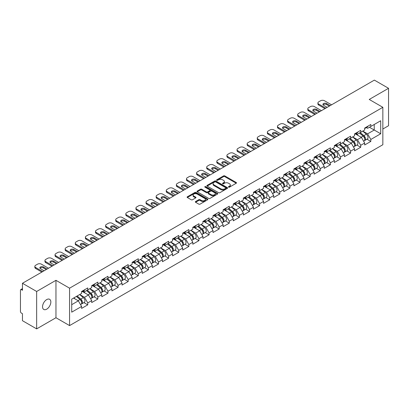 <?xml version="1.0" encoding="UTF-8"?>
<svg xmlns="http://www.w3.org/2000/svg" width="409" height="409" viewBox="0 0 409 409"><rect width="100%" height="100%" fill="white"/><g stroke="black" fill="none" stroke-linecap="round" stroke-linejoin="round"><path stroke-width="0.61" d="M228.595 187.148A0.629 0.363 0 0 0 229.485 187.148L236.244 183.247A0.9 0.521 0 0 0 236.504 182.879A0.9 0.521 0 0 0 236.244 182.511L224.792 175.901A0.9 0.521 0 0 0 223.518 175.901L216.76 179.807A0.629 0.363 0 0 0 216.576 180.062A0.629 0.363 0 0 0 216.76 180.318A0.629 0.363 0 0 0 217.654 180.318L218.529 179.812A2.878 1.662 0 0 1 222.598 179.812L223.554 180.364A2.878 1.662 0 0 1 224.398 181.54A2.878 1.662 0 0 1 223.554 182.716L222.68 183.222A0.629 0.363 0 0 0 222.491 183.477A0.629 0.363 0 0 0 222.68 183.733A0.629 0.363 0 0 0 223.57 183.733L224.444 183.227A2.878 1.662 0 0 1 228.513 183.227L229.469 183.779A2.878 1.662 0 0 1 230.313 184.955A2.878 1.662 0 0 1 229.469 186.131L228.595 186.637A0.629 0.363 0 0 0 228.411 186.893A0.629 0.363 0 0 0 228.595 187.148L228.595 186.637M46.698 299.592A5.864 3.384 -60 0 1 49.627 299.301A5.864 3.384 -60 0 1 50.527 303.999A5.864 3.384 -60 0 1 46.698 309.168A5.864 3.384 -60 0 1 43.763 309.46A5.864 3.384 -60 0 1 42.863 304.761A5.864 3.384 -60 0 1 46.698 299.592M195.594 201.535A0.9 0.521 0 0 0 195.333 201.903A0.9 0.521 0 0 0 195.594 202.271L198.81 204.127A0.9 0.521 0 0 0 200.078 204.127L207.588 199.791A0.9 0.521 0 0 0 207.849 199.423A0.9 0.521 0 0 0 207.588 199.06L196.136 192.45A0.9 0.521 0 0 0 194.863 192.45L187.358 196.78A0.9 0.521 0 0 0 187.092 197.148A0.9 0.521 0 0 0 187.358 197.516L191.238 199.756A0.9 0.521 0 0 0 192.511 199.756L195.722 197.9A0.9 0.521 0 0 0 195.988 197.532A0.9 0.521 0 0 0 195.722 197.169L193.8 196.054A2.408 1.391 0 0 1 193.094 195.073A2.408 1.391 0 0 1 194.577 193.789A2.408 1.391 0 0 1 197.199 194.091L204.74 198.442A2.408 1.391 0 0 1 205.446 199.423A2.408 1.391 0 0 1 203.958 200.707A2.408 1.391 0 0 1 201.335 200.41L200.078 199.684A0.9 0.521 0 0 0 198.81 199.684L195.594 201.535L195.594 202.271L198.81 200.43L198.81 199.684M55.961 280.323L36.652 291.474L22.459 283.279L374.358 80.113L388.55 88.303L369.24 99.453L382.85 107.311L69.571 288.181L55.961 280.323L55.961 317.737L69.571 325.595L69.571 288.181M218.59 192.705A0.9 0.521 0 0 0 219.863 192.705L227.368 188.37A0.9 0.521 0 0 0 227.634 188.002A0.9 0.521 0 0 0 227.368 187.634L215.921 181.023A0.9 0.521 0 0 0 214.648 181.023L207.143 185.359A0.9 0.521 0 0 0 206.877 185.727A0.9 0.521 0 0 0 207.143 186.095L218.59 192.705M205.195 187.286A0.629 0.363 0 0 1 205.834 187.373L205.834 186.627L217.476 193.35A0.9 0.521 0 0 1 217.741 193.713A0.9 0.521 0 0 1 217.476 194.081L209.97 198.416A0.9 0.521 0 0 1 208.697 198.416L197.25 191.806L197.25 191.069A0.9 0.521 0 0 0 196.985 191.438A0.9 0.521 0 0 0 197.25 191.806M197.25 191.069L200.461 189.214A0.9 0.521 0 0 1 201.734 189.214L206.376 191.898A0.9 0.521 0 0 0 207.649 191.898L209.781 190.666A0.9 0.521 0 0 0 210.042 190.297A0.9 0.521 0 0 0 209.781 189.929L204.945 187.143A0.629 0.363 0 0 1 204.761 186.882A0.629 0.363 0 0 1 205.149 186.55A0.629 0.363 0 0 1 205.834 186.627M69.571 325.595L382.85 144.73L382.85 107.311M83.906 302.629L87.751 304.848L87.751 302.905L84.51 297.292L79.714 294.521M87.751 304.848L81.596 308.401L81.596 306.459L71.713 312.164L71.713 299.143L81.596 293.437L81.596 291.489L87.751 287.936L87.751 289.884L91.703 287.599L91.703 285.656L97.863 282.098L97.863 284.045L101.815 281.765L101.815 279.817L107.971 276.264L107.971 278.207L111.923 275.927L111.923 273.979L118.078 270.426L118.078 272.374L122.035 270.088L122.035 268.146L128.191 264.587L128.191 266.535L132.143 264.255L132.143 262.307L138.298 258.754L138.298 260.697L142.255 258.416L142.255 256.469L148.411 252.915L148.411 254.863L152.363 252.578L152.363 250.635L158.518 247.077L158.518 249.025L162.475 246.745L162.475 244.797L168.631 241.244L168.631 243.186L172.583 240.906L172.583 238.958L178.738 235.405L178.738 237.353L182.695 235.068L182.695 233.125L188.851 229.567L188.851 231.514L192.803 229.229L192.803 227.286L198.958 223.733L198.958 225.676L202.91 223.396L202.91 221.448L209.071 217.895L209.071 219.843L213.023 217.557L213.023 215.615L219.178 212.056L219.178 214.004L223.13 211.719L223.13 209.776L229.291 206.223L229.291 208.166L233.242 205.885L233.242 203.938L239.398 200.384L239.398 202.332L243.35 200.047L243.35 198.104L249.51 194.546L249.51 196.494L253.462 194.209L253.462 192.266L259.618 188.713L259.618 190.655L263.57 188.375L263.57 186.427L269.725 182.874L269.725 184.817L273.682 182.537L273.682 180.589L279.838 177.036L279.838 178.984L283.79 176.698L283.79 174.755L289.945 171.202L289.945 173.145L293.902 170.865L293.902 168.917L300.058 165.364L300.058 167.307L304.01 165.026L304.01 163.079L310.165 159.525L310.165 161.473L314.122 159.188L314.122 157.245L320.278 153.692L320.278 155.635L324.23 153.355L324.23 151.407L330.385 147.853L330.385 149.796L334.337 147.516L334.337 145.568L340.498 142.015L340.498 143.963L344.45 141.678L344.45 139.735L350.605 136.177L350.605 138.124L354.557 135.844L354.557 133.896L360.718 130.343L360.718 132.286L364.67 130.006L364.67 128.058L370.825 124.505L370.825 126.453L380.707 120.747L380.707 133.763L370.825 139.474L367.584 133.861L362.788 131.09M366.98 139.198L370.825 141.417L370.825 139.474M370.825 141.417L364.67 144.97L364.67 143.027L360.718 145.307L357.476 139.694L352.681 136.928M356.873 145.037L360.718 147.255L360.718 145.307M360.718 147.255L354.557 150.809L354.557 148.861L350.605 151.146L347.364 145.532L342.568 142.767M346.76 150.87L350.605 153.089L350.605 151.146M350.605 153.089L344.45 156.647L344.45 154.699L340.498 156.984L337.256 151.371L332.461 148.6M336.653 156.708L340.498 158.927L340.498 156.984M340.498 158.927L334.337 162.48L334.337 160.538L330.385 162.818L327.144 157.204L322.348 154.438M326.54 162.547L330.385 164.766L330.385 162.818M330.385 164.766L324.23 168.319L324.23 166.376L320.278 168.656L317.036 163.043L312.241 160.277M316.433 168.38L320.278 170.604L320.278 168.656M320.278 170.604L314.122 174.157L314.122 172.209L310.165 174.495L306.929 168.881L302.128 166.11M306.321 174.219L310.165 176.437L310.165 174.495M310.165 176.437L304.01 179.991L304.01 178.048L300.058 180.328L296.816 174.72L292.021 171.949M296.213 180.057L300.058 182.276L300.058 180.328M300.058 182.276L293.902 185.829L293.902 183.886L289.945 186.167L286.709 180.553L281.913 177.787M286.101 185.891L289.945 188.114L289.945 186.167M289.945 188.114L283.79 191.668L283.79 189.72L279.838 192.005L276.596 186.392L271.801 183.621M275.993 191.729L279.838 193.948L279.838 192.005M279.838 193.948L273.682 197.501L273.682 195.558L269.725 197.838L266.489 192.23L261.694 189.459M265.881 197.567L269.725 199.786L269.725 197.838M269.725 199.786L263.57 203.339L263.57 201.397L259.618 203.677L256.377 198.063L251.581 195.297M255.773 203.401L259.618 205.625L259.618 203.677M259.618 205.625L253.462 209.178L253.462 207.23L249.51 209.515L246.269 203.902L241.474 201.131M245.661 209.239L249.51 211.458L249.51 209.515M249.51 211.458L243.35 215.016L243.35 213.069L239.398 215.349L236.157 209.74L231.361 206.969M235.553 215.078L239.398 217.297L239.398 215.349M239.398 217.297L233.242 220.85L233.242 218.907L229.291 221.187L226.049 215.574L221.254 212.808M225.446 220.911L229.291 223.135L229.291 221.187M229.291 223.135L223.13 226.688L223.13 224.74L219.178 227.026L215.937 221.412L211.141 218.641M215.333 226.75L219.178 228.968L219.178 227.026M219.178 228.968L213.023 232.527L213.023 230.579L209.071 232.859L205.829 227.251L201.034 224.48M205.226 232.588L209.071 234.807L209.071 232.859M209.071 234.807L202.91 238.36L202.91 236.417L198.958 238.698L195.717 233.084L190.921 230.318M195.113 238.421L198.958 240.645L198.958 238.698M198.958 240.645L192.803 244.199L192.803 242.251L188.851 244.536L185.609 238.922L180.814 236.151M185.006 244.26L188.851 246.479L188.851 244.536M188.851 246.479L182.695 250.037L182.695 248.089L178.738 250.369L175.497 244.761L170.701 241.99M174.894 250.098L178.738 252.317L178.738 250.369M178.738 252.317L172.583 255.87L172.583 253.928L168.631 256.208L165.389 250.594L160.594 247.828M164.786 255.932L168.631 258.156L168.631 256.208M168.631 258.156L162.475 261.709L162.475 259.761L158.518 262.046L155.282 256.433L150.481 253.662M154.674 261.77L158.518 263.989L158.518 262.046M158.518 263.989L152.363 267.547L152.363 265.599L148.411 267.88L145.169 262.271L140.374 259.5M144.566 267.609L148.411 269.828L148.411 267.88M148.411 269.828L142.255 273.381L142.255 271.438L138.298 273.718L135.062 268.105L130.267 265.339M134.454 273.447L138.298 275.666L138.298 273.718M138.298 275.666L132.143 279.219L132.143 277.271L128.191 279.557L124.95 273.943L120.154 271.172M124.346 279.281L128.191 281.499L128.191 279.557M128.191 281.499L122.035 285.058L122.035 283.11L118.078 285.395L114.842 279.782L110.047 277.011M114.234 285.119L118.078 287.338L118.078 285.395M118.078 287.338L111.923 290.891L111.923 288.948L107.971 291.228L104.73 285.615L99.934 282.849M104.126 290.957L107.971 293.176L107.971 291.228M107.971 293.176L101.815 296.729L101.815 294.782L97.863 297.067L94.622 291.453L89.827 288.688M94.014 296.791L97.863 299.01L97.863 297.067M97.863 299.01L91.703 302.568L91.703 300.62L87.751 302.905M83.257 291.029L84.51 291.755L87.751 289.884M84.51 297.292L88.467 295.007L82.413 291.515M91.703 300.62L88.467 295.007M93.37 285.191L94.622 285.917L97.863 284.045M94.622 291.453L98.574 289.173L92.526 285.681M101.815 294.782L98.574 289.173M103.477 279.357L104.73 280.078L107.971 278.207M104.73 285.615L108.682 283.335L102.633 279.843M111.923 288.948L108.682 283.335M113.59 273.519L114.842 274.245L118.078 272.374M114.842 279.782L118.794 277.496L112.746 274.004M122.035 283.11L118.794 277.496M123.697 267.68L124.95 268.406L128.191 266.535M124.95 273.943L128.901 271.663L122.853 268.171M132.143 277.271L128.901 271.663M133.809 261.847L135.062 262.568L138.298 260.697M135.062 268.105L139.014 265.824L132.966 262.333M142.255 271.438L139.014 265.824M143.917 256.008L145.169 256.734L148.411 254.863M145.169 262.271L149.121 259.986L143.073 256.494M152.363 265.599L149.121 259.986M154.024 250.17L155.282 250.896L158.518 249.025M155.282 256.433L159.234 254.153L153.186 250.661M162.475 259.761L159.234 254.153M164.137 244.337L165.389 245.057L168.631 243.186M165.389 250.594L169.341 248.314L163.293 244.822M172.583 253.928L169.341 248.314M174.244 238.498L175.497 239.224L178.738 237.353M175.497 244.761L179.454 242.476L173.406 238.984M182.695 248.089L179.454 242.476M184.357 232.66L185.609 233.386L188.851 231.514M185.609 238.922L189.561 236.642L183.513 233.15M192.803 242.251L189.561 236.642M194.464 226.826L195.717 227.547L198.958 225.676M195.717 233.084L199.674 230.804L193.626 227.312M202.91 236.417L199.674 230.804M204.577 220.988L205.829 221.709L209.071 219.843M205.829 227.251L209.781 224.965L203.733 221.473M213.023 230.579L209.781 224.965M214.684 215.149L215.937 215.875L219.178 214.004M215.937 221.412L219.894 219.132L213.841 215.635M223.13 224.74L219.894 219.132M224.797 209.316L226.049 210.037L229.291 208.166M226.049 215.574L230.001 213.293L223.953 209.802M233.242 218.907L230.001 213.293M234.904 203.477L236.157 204.198L239.398 202.332M236.157 209.74L240.109 207.455L234.06 203.963M243.35 213.069L240.109 207.455M245.017 197.639L246.269 198.365L249.51 196.494M246.269 203.902L250.221 201.617L244.173 198.125M253.462 207.23L250.221 201.617M255.124 191.806L256.377 192.527L259.618 190.655M256.377 198.063L260.328 195.783L254.28 192.291M263.57 201.397L260.328 195.783M265.236 185.967L266.489 186.688L269.725 184.817M266.489 192.23L270.441 189.945L264.393 186.453M273.682 195.558L270.441 189.945M275.344 180.129L276.596 180.855L279.838 178.984M276.596 186.392L280.548 184.106L274.5 180.614M283.79 189.72L280.548 184.106M285.456 174.295L286.709 175.016L289.945 173.145M286.709 180.553L290.661 178.273L284.613 174.781M293.902 183.886L290.661 178.273M295.564 168.457L296.816 169.178L300.058 167.307M296.816 174.72L300.768 172.434L294.72 168.943M304.01 178.048L300.768 172.434M305.671 162.618L306.929 163.344L310.165 161.473M306.929 168.881L310.881 166.596L304.833 163.104M314.122 172.209L310.881 166.596M315.784 156.785L317.036 157.506L320.278 155.635M317.036 163.043L320.988 160.763L314.94 157.271M324.23 166.376L320.988 160.763M325.891 150.947L327.144 151.667L330.385 149.796M327.144 157.204L331.101 154.924L325.053 151.432M334.337 160.538L331.101 154.924M336.004 145.108L337.256 145.834L340.498 143.963M337.256 151.371L341.208 149.086L335.16 145.594M344.45 154.699L341.208 149.086M346.111 139.275L347.364 139.996L350.605 138.124M347.364 145.532L351.321 143.252L345.273 139.76M354.557 148.861L351.321 143.252M356.224 133.436L357.476 134.157L360.718 132.286M357.476 139.694L361.428 137.414L355.38 133.922M364.67 143.027L361.428 137.414M366.331 127.598L367.584 128.324L370.825 126.453M367.584 133.861L374.23 130.026L374.23 124.484L380.707 120.747M369.434 127.255L380.707 133.763M382.85 129.014L388.55 125.721L388.55 88.303M36.652 291.474L36.652 328.887L22.459 320.697L22.459 313.698L21.421 313.1A1.375 0.792 -120 0 1 20.45 311.418L20.45 290.237A1.375 0.792 -120 0 1 20.736 289.608A1.375 0.792 -120 0 1 21.421 289.674L22.459 290.278L22.459 283.279M36.652 328.887L55.961 317.737M71.713 304.679L78.354 300.845L73.559 298.074M81.596 306.459L78.354 300.845M228.846 187.24L229.469 186.877A2.878 1.662 0 0 0 230.313 185.701L230.313 184.955M224.398 181.54L224.398 182.286A2.878 1.662 0 0 1 223.554 183.462L222.931 183.825M236.233 183.252L224.792 176.652A0.9 0.521 0 0 0 223.518 176.652L217.015 180.41M227.358 188.38L215.921 181.775A0.9 0.521 0 0 0 214.648 181.775L207.153 186.1M225.778 188.263A0.629 0.363 0 0 0 225.962 188.002A0.629 0.363 0 0 0 225.778 187.746L215.727 181.944A0.629 0.363 0 0 0 214.837 181.944L213.917 182.475A2.878 1.662 0 0 0 213.074 183.651A2.878 1.662 0 0 0 213.917 184.827L220.783 188.794A2.878 1.662 0 0 0 224.858 188.794L225.778 188.263L225.778 189.009A0.629 0.363 0 0 0 225.962 188.753L225.962 188.002M213.074 183.651L213.074 184.398A2.878 1.662 0 0 0 213.917 185.574L213.917 184.827M225.778 189.009L224.858 189.541A2.878 1.662 0 0 1 220.783 189.541L213.917 185.574M197.261 191.811L200.461 189.965L200.461 189.214M210.042 190.297L210.042 191.049A0.9 0.521 0 0 1 209.781 191.417L207.649 192.644A0.9 0.521 0 0 1 206.376 192.644L201.734 189.965A0.9 0.521 0 0 0 200.461 189.965M205.834 187.373L217.465 194.091M211.197 194.679A2.408 1.391 0 0 0 213.82 194.981A2.408 1.391 0 0 0 215.303 193.697A2.408 1.391 0 0 0 214.597 192.716L211.944 191.182A0.9 0.521 0 0 0 210.671 191.182L208.539 192.409A0.9 0.521 0 0 0 208.278 192.777A0.9 0.521 0 0 0 208.539 193.145L211.197 194.679L211.197 195.425A2.408 1.391 0 0 0 213.82 195.727A2.408 1.391 0 0 0 215.303 194.444L215.303 193.697M208.278 192.777L208.278 193.529A0.9 0.521 0 0 0 208.539 193.892L208.539 193.145M211.197 195.425L208.539 193.892M205.446 199.423L205.446 200.175A2.408 1.391 0 0 1 203.958 201.458A2.408 1.391 0 0 1 201.335 201.156L200.078 200.43A0.9 0.521 0 0 0 198.81 200.43M193.094 195.073L193.094 195.824A2.408 1.391 0 0 0 193.8 196.806L193.8 196.054M195.712 197.91L193.8 196.806M207.573 199.802L196.136 193.196A0.9 0.521 0 0 0 194.863 193.196L187.368 197.521M363.898 136.667L363.443 136.407M364.475 140.527A3.027 1.748 -120 0 0 364.915 140.389A3.027 1.748 -120 0 0 365.462 138.278A3.027 1.748 -120 0 0 363.887 135.64L360.237 132.562M364.915 140.389L367.415 138.948A3.027 1.748 -120 0 0 367.957 136.836A3.027 1.748 -120 0 0 366.382 134.198L362.732 131.125M359.537 132.971L363.698 136.478A1.835 1.058 60 0 1 364.685 138.738M363.591 141.156L364.138 140.839A3.027 1.748 -120 0 0 364.685 138.723A3.027 1.748 -120 0 0 363.11 136.09L359.46 133.012M358.407 135.67L355.948 133.595M323.11 104.883A2.106 1.217 180 0 1 326.53 104.505L329.317 106.115M324.94 108.641L318.723 105.052A2.751 1.585 180 0 1 317.916 103.927L317.916 102.956A2.751 1.585 0 0 0 318.723 104.075L318.723 105.052M365.482 127.593A3.027 1.748 60 0 1 364.915 128.416A3.027 1.748 60 0 1 364.67 128.518M367.977 126.151A3.027 1.748 60 0 1 367.415 126.974L364.915 128.416M317.916 102.956A2.751 1.585 0 0 1 318.723 101.831L320.6 100.747A2.751 1.585 0 0 1 324.49 100.747L331.551 104.827M325.784 108.155L318.723 104.075M327.18 107.352L323.55 105.256A2.106 1.217 180 0 1 322.931 104.392A2.106 1.217 180 0 1 324.235 103.272A2.106 1.217 180 0 1 326.53 103.533L330.16 105.629M353.79 142.506L353.335 142.245M354.368 146.361A3.027 1.748 -120 0 0 354.808 146.228A3.027 1.748 -120 0 0 355.349 144.111A3.027 1.748 -120 0 0 353.775 141.478L350.13 138.4M354.808 146.228L357.302 144.786A3.027 1.748 -120 0 0 357.844 142.669A3.027 1.748 -120 0 0 356.27 140.036L352.624 136.959M349.424 138.804L353.586 142.317A1.835 1.058 60 0 1 354.577 144.576M353.478 146.995L354.03 146.673A3.027 1.748 -120 0 0 354.572 144.561A3.027 1.748 -120 0 0 352.998 141.928L349.352 138.85M348.299 141.509L345.84 139.433M343.678 148.344L343.223 148.084M344.26 152.199A3.027 1.748 -120 0 0 344.7 152.061A3.027 1.748 -120 0 0 345.242 149.95A3.027 1.748 -120 0 0 343.667 147.317L340.017 144.239M344.7 152.061L347.195 150.619A3.027 1.748 -120 0 0 347.737 148.508A3.027 1.748 -120 0 0 346.162 145.875L342.512 142.797M339.317 144.643L343.478 148.155A1.835 1.058 60 0 1 344.465 150.41M343.371 152.828L343.918 152.511A3.027 1.748 -120 0 0 344.465 150.4A3.027 1.748 -120 0 0 342.89 147.761L339.24 144.684M338.192 147.342L335.728 145.267M333.57 154.178L333.115 153.917M334.148 158.038A3.027 1.748 -120 0 0 334.588 157.9A3.027 1.748 -120 0 0 335.129 155.788A3.027 1.748 -120 0 0 333.555 153.15L329.91 150.072M334.588 157.9L337.082 156.458A3.027 1.748 -120 0 0 337.624 154.346A3.027 1.748 -120 0 0 336.05 151.708L332.405 148.636M329.204 150.481L333.366 153.988A1.835 1.058 60 0 1 334.358 156.248M333.258 158.666L333.81 158.349A3.027 1.748 -120 0 0 334.352 156.233A3.027 1.748 -120 0 0 332.778 153.6L329.133 150.522M328.079 153.181L325.62 151.105M323.458 160.016L323.003 159.755M324.04 163.871A3.027 1.748 -120 0 0 324.48 163.738A3.027 1.748 -120 0 0 325.022 161.621A3.027 1.748 -120 0 0 323.447 158.989L319.797 155.911M324.48 163.738L326.975 162.296A3.027 1.748 -120 0 0 327.517 160.18A3.027 1.748 -120 0 0 325.942 157.547L322.292 154.469M319.097 156.315L323.258 159.827A1.835 1.058 60 0 1 324.245 162.087M323.151 164.505L323.703 164.183A3.027 1.748 -120 0 0 324.245 162.071A3.027 1.748 -120 0 0 322.67 159.438L319.02 156.361M317.972 159.019L315.508 156.944M313.35 165.855L312.895 165.594M313.928 169.709A3.027 1.748 -120 0 0 314.368 169.571A3.027 1.748 -120 0 0 314.91 167.46A3.027 1.748 -120 0 0 313.335 164.827L309.69 161.749M314.368 169.571L316.863 168.135A3.027 1.748 -120 0 0 317.404 166.018A3.027 1.748 -120 0 0 315.83 163.385L312.185 160.308M308.989 162.153L313.146 165.665A1.835 1.058 60 0 1 314.138 167.92M313.038 170.338L313.591 170.021A3.027 1.748 -120 0 0 314.132 167.91A3.027 1.748 -120 0 0 312.558 165.272L308.913 162.194M307.859 164.853L305.4 162.777M312.997 110.716A2.106 1.217 180 0 1 316.423 110.343L319.209 111.954M314.833 114.479L308.611 110.885A2.751 1.585 180 0 1 307.808 109.765L307.808 108.789A2.751 1.585 0 0 0 308.611 109.914L308.611 110.885M355.37 133.426A3.027 1.748 60 0 1 354.808 134.254A3.027 1.748 60 0 1 354.557 134.357M357.865 131.989A3.027 1.748 60 0 1 357.302 132.813L354.808 134.254M307.808 108.789A2.751 1.585 0 0 1 308.611 107.669L310.492 106.585A2.751 1.585 0 0 1 314.378 106.585L321.443 110.66M315.676 113.993L308.611 109.914M317.067 113.186L313.437 111.09A2.106 1.217 180 0 1 312.824 110.231A2.106 1.217 180 0 1 314.122 109.106A2.106 1.217 180 0 1 316.423 109.372L320.048 111.468M302.89 116.555A2.106 1.217 180 0 1 306.31 116.182L309.097 117.787M304.72 120.312L298.504 116.723A2.751 1.585 180 0 1 297.696 115.599L297.696 114.627A2.751 1.585 0 0 0 298.504 115.752L298.504 116.723M345.262 139.264A3.027 1.748 60 0 1 344.7 140.088A3.027 1.748 60 0 1 344.45 140.19M347.757 137.823A3.027 1.748 60 0 1 347.195 138.651L344.7 140.088M297.696 114.627A2.751 1.585 0 0 1 298.504 113.508L300.38 112.419A2.751 1.585 0 0 1 304.27 112.419L311.331 116.499M305.564 119.827L298.504 115.752M306.96 119.024L303.33 116.928A2.106 1.217 180 0 1 302.711 116.069A2.106 1.217 180 0 1 304.015 114.944A2.106 1.217 180 0 1 306.31 115.205L309.94 117.301M292.778 122.393A2.106 1.217 180 0 1 296.203 122.015L298.989 123.625M294.613 126.151L288.391 122.562A2.751 1.585 180 0 1 287.588 121.437L287.588 120.466A2.751 1.585 0 0 0 288.391 121.585L288.391 122.562M335.15 145.103A3.027 1.748 60 0 1 334.588 145.926A3.027 1.748 60 0 1 334.337 146.028M337.645 143.661A3.027 1.748 60 0 1 337.082 144.484L334.588 145.926M287.588 120.466A2.751 1.585 0 0 1 288.391 119.341L290.272 118.257A2.751 1.585 0 0 1 294.158 118.257L301.223 122.337M295.456 125.665L288.391 121.585M296.847 124.863L293.222 122.766A2.106 1.217 180 0 1 292.604 121.902A2.106 1.217 180 0 1 293.902 120.783A2.106 1.217 180 0 1 296.203 121.044L299.828 123.14M282.67 128.227A2.106 1.217 180 0 1 286.09 127.853L288.877 129.464M284.506 131.989L278.284 128.395A2.751 1.585 180 0 1 277.476 127.276L277.476 126.299A2.751 1.585 0 0 0 278.284 127.424L278.284 128.395M325.043 150.936A3.027 1.748 60 0 1 324.48 151.765A3.027 1.748 60 0 1 324.23 151.867M327.537 149.5A3.027 1.748 60 0 1 326.975 150.323L324.48 151.765M277.476 126.299A2.751 1.585 0 0 1 278.284 125.18L280.16 124.096A2.751 1.585 0 0 1 284.05 124.096L291.116 128.17M285.344 131.504L278.284 127.424M286.74 130.696L283.11 128.6A2.106 1.217 180 0 1 282.491 127.741A2.106 1.217 180 0 1 283.795 126.616A2.106 1.217 180 0 1 286.09 126.882L289.72 128.978M272.558 134.065A2.106 1.217 180 0 1 275.983 133.692L278.769 135.297M274.393 137.823L268.171 134.234A2.751 1.585 180 0 1 267.368 133.109L267.368 132.138A2.751 1.585 0 0 0 268.171 133.262L268.171 134.234M314.93 156.775A3.027 1.748 60 0 1 314.368 157.598A3.027 1.748 60 0 1 314.122 157.7M317.425 155.333A3.027 1.748 60 0 1 316.863 156.161L314.368 157.598M267.368 132.138A2.751 1.585 0 0 1 268.171 131.018L270.052 129.929A2.751 1.585 0 0 1 273.938 129.929L281.003 134.009M275.237 137.337L268.171 133.262M276.627 136.534L273.002 134.438A2.106 1.217 180 0 1 272.384 133.579A2.106 1.217 180 0 1 273.682 132.455A2.106 1.217 180 0 1 275.983 132.721L279.613 134.812M303.238 171.688L302.788 171.427M303.821 175.548A3.027 1.748 -120 0 0 304.26 175.41A3.027 1.748 -120 0 0 304.802 173.298A3.027 1.748 -120 0 0 303.227 170.66L299.577 167.583M304.26 175.41L306.755 173.968A3.027 1.748 -120 0 0 307.297 171.857A3.027 1.748 -120 0 0 305.722 169.219L302.077 166.146M298.877 167.992L303.038 171.499A1.835 1.058 60 0 1 304.025 173.759M302.931 176.177L303.483 175.86A3.027 1.748 -120 0 0 304.025 173.743A3.027 1.748 -120 0 0 302.45 171.11L298.8 168.033M297.752 170.691L295.288 168.615M262.45 139.904A2.106 1.217 180 0 1 265.87 139.525L268.657 141.136M264.286 143.661L258.064 140.072A2.751 1.585 180 0 1 257.256 138.948L257.256 137.976A2.751 1.585 0 0 0 258.064 139.096L258.064 140.072M304.823 162.613A3.027 1.748 60 0 1 304.26 163.436A3.027 1.748 60 0 1 304.01 163.539M307.317 161.172A3.027 1.748 60 0 1 306.755 161.995L304.26 163.436M257.256 137.976A2.751 1.585 0 0 1 258.064 136.851L259.94 135.768A2.751 1.585 0 0 1 263.831 135.768L270.896 139.847M265.124 143.176L258.064 139.096M266.52 142.373L262.89 140.277A2.106 1.217 180 0 1 262.271 139.418A2.106 1.217 180 0 1 263.575 138.293A2.106 1.217 180 0 1 265.87 138.554L269.5 140.65M293.13 177.526L292.675 177.266M293.708 181.381A3.027 1.748 -120 0 0 294.148 181.248A3.027 1.748 -120 0 0 294.695 179.132A3.027 1.748 -120 0 0 293.115 176.499L289.47 173.421M294.148 181.248L296.643 179.807A3.027 1.748 -120 0 0 297.19 177.695A3.027 1.748 -120 0 0 295.61 175.057L291.965 171.979M288.769 173.825L292.926 177.337A1.835 1.058 60 0 1 293.918 179.597M292.818 182.015L293.371 181.693A3.027 1.748 -120 0 0 293.913 179.582A3.027 1.748 -120 0 0 292.338 176.949L288.693 173.871M287.639 176.53L285.18 174.454M252.338 145.737A2.106 1.217 180 0 1 255.763 145.364L258.549 146.974M254.173 149.5L247.951 145.906A2.751 1.585 180 0 1 247.148 144.786L247.148 143.81A2.751 1.585 0 0 0 247.951 144.934L247.951 145.906M294.71 168.447A3.027 1.748 60 0 1 294.148 169.275A3.027 1.748 60 0 1 293.902 169.377M297.205 167.01A3.027 1.748 60 0 1 296.643 167.833L294.148 169.275M247.148 143.81A2.751 1.585 0 0 1 247.951 142.69L249.833 141.606A2.751 1.585 0 0 1 253.718 141.606L260.784 145.681M255.017 149.014L247.951 144.934M256.407 148.206L252.782 146.115A2.106 1.217 180 0 1 252.164 145.251A2.106 1.217 180 0 1 253.462 144.126A2.106 1.217 180 0 1 255.763 144.392L259.393 146.488M283.018 183.365L282.568 183.104M283.601 187.22A3.027 1.748 -120 0 0 284.04 187.082A3.027 1.748 -120 0 0 284.582 184.97A3.027 1.748 -120 0 0 283.008 182.337L279.362 179.26M284.04 187.082L286.535 185.645A3.027 1.748 -120 0 0 287.077 183.529A3.027 1.748 -120 0 0 285.502 180.896L281.857 177.818M278.657 179.663L282.818 183.176A1.835 1.058 60 0 1 283.81 185.43M282.711 187.849L283.263 187.532A3.027 1.748 -120 0 0 283.805 185.42A3.027 1.748 -120 0 0 282.23 182.782L278.58 179.709M277.532 182.363L275.068 180.287M242.23 151.575A2.106 1.217 180 0 1 245.651 151.202L248.437 152.813M244.066 155.338L237.844 151.744A2.751 1.585 180 0 1 237.036 150.619L237.036 149.648A2.751 1.585 0 0 0 237.844 150.773L237.844 151.744M284.603 174.285A3.027 1.748 60 0 1 284.04 175.108A3.027 1.748 60 0 1 283.79 175.21M287.098 172.843A3.027 1.748 60 0 1 286.535 173.672L284.04 175.108M237.036 149.648A2.751 1.585 0 0 1 237.844 148.528L239.72 147.439A2.751 1.585 0 0 1 243.611 147.439L250.676 151.519M244.904 154.847L237.844 150.773M246.3 154.045L242.67 151.949A2.106 1.217 180 0 1 242.051 151.09A2.106 1.217 180 0 1 243.355 149.965A2.106 1.217 180 0 1 245.651 150.231L249.28 152.322M272.91 189.203L272.455 188.938M273.488 193.058A3.027 1.748 -120 0 0 273.928 192.92A3.027 1.748 -120 0 0 274.475 190.809A3.027 1.748 -120 0 0 272.9 188.171L269.25 185.093M273.928 192.92L276.423 191.478A3.027 1.748 -120 0 0 276.97 189.367A3.027 1.748 -120 0 0 275.395 186.734L271.745 183.656M268.549 185.502L272.706 189.009A1.835 1.058 60 0 1 273.698 191.269M272.599 193.687L273.151 193.37A3.027 1.748 -120 0 0 273.693 191.254A3.027 1.748 -120 0 0 272.118 188.621L268.473 185.543M267.42 188.201L264.96 186.126M232.118 157.414A2.106 1.217 180 0 1 235.543 157.041L238.329 158.646M233.953 161.172L227.731 157.583A2.751 1.585 180 0 1 226.929 156.458L226.929 155.486A2.751 1.585 0 0 0 227.731 156.606L227.731 157.583M274.49 180.124A3.027 1.748 60 0 1 273.928 180.947A3.027 1.748 60 0 1 273.682 181.049M276.985 178.682A3.027 1.748 60 0 1 276.423 179.505L273.928 180.947M226.929 155.486A2.751 1.585 0 0 1 227.731 154.362L229.613 153.278A2.751 1.585 0 0 1 233.503 153.278L240.564 157.358M234.797 160.686L227.731 156.606M236.192 159.883L232.563 157.787A2.106 1.217 180 0 1 231.944 156.928A2.106 1.217 180 0 1 233.242 155.803A2.106 1.217 180 0 1 235.543 156.064L239.173 158.16M262.798 195.037L262.348 194.776M263.381 198.892A3.027 1.748 -120 0 0 263.82 198.759A3.027 1.748 -120 0 0 264.362 196.642A3.027 1.748 -120 0 0 262.788 194.009L259.142 190.931M263.82 198.759L266.315 197.317A3.027 1.748 -120 0 0 266.857 195.205A3.027 1.748 -120 0 0 265.283 192.567L261.637 189.49M258.437 191.335L262.598 194.848A1.835 1.058 60 0 1 263.59 197.107M262.491 199.526L263.043 199.203A3.027 1.748 -120 0 0 263.585 197.092A3.027 1.748 -120 0 0 262.011 194.459L258.365 191.381M257.312 194.04L254.848 191.964M222.01 163.247A2.106 1.217 180 0 1 225.431 162.874L228.217 164.484M223.846 167.01L217.624 163.416A2.751 1.585 180 0 1 216.816 162.296L216.816 161.32A2.751 1.585 0 0 0 217.624 162.445L217.624 163.416M264.383 185.962A3.027 1.748 60 0 1 263.82 186.785A3.027 1.748 60 0 1 263.57 186.887M266.878 184.52A3.027 1.748 60 0 1 266.315 185.343L263.82 186.785M216.816 161.32A2.751 1.585 0 0 1 217.624 160.2L219.505 159.116A2.751 1.585 0 0 1 223.391 159.116L230.456 163.191M224.689 166.524L217.624 162.445M226.08 165.717L222.45 163.626A2.106 1.217 180 0 1 221.836 162.762A2.106 1.217 180 0 1 223.135 161.637A2.106 1.217 180 0 1 225.431 161.903L229.06 163.999M252.69 200.875L252.235 200.614M253.268 204.73A3.027 1.748 -120 0 0 253.708 204.592A3.027 1.748 -120 0 0 254.255 202.481A3.027 1.748 -120 0 0 252.68 199.848L249.03 196.77M253.708 204.592L256.203 203.155A3.027 1.748 -120 0 0 256.75 201.039A3.027 1.748 -120 0 0 255.175 198.406L251.525 195.328M248.329 197.174L252.491 200.686A1.835 1.058 60 0 1 253.478 202.941M252.384 205.359L252.931 205.042A3.027 1.748 -120 0 0 253.478 202.93A3.027 1.748 -120 0 0 251.898 200.292L248.253 197.22M247.2 199.878L244.74 197.798M211.898 169.086A2.106 1.217 180 0 1 215.323 168.713L218.109 170.323M213.733 172.849L207.511 169.254A2.751 1.585 180 0 1 206.709 168.13L206.709 167.158A2.751 1.585 0 0 0 207.511 168.283L207.511 169.254M254.27 191.795A3.027 1.748 60 0 1 253.708 192.619A3.027 1.748 60 0 1 253.462 192.721M256.77 190.354A3.027 1.748 60 0 1 256.203 191.182L253.708 192.619M206.709 167.158A2.751 1.585 0 0 1 207.511 166.039L209.393 164.95A2.751 1.585 0 0 1 213.283 164.95L220.344 169.029M214.577 172.358L207.511 168.283M215.972 171.555L212.343 169.459A2.106 1.217 180 0 1 211.724 168.6A2.106 1.217 180 0 1 213.028 167.475A2.106 1.217 180 0 1 215.323 167.741L218.953 169.832M242.578 206.714L242.128 206.448M243.161 210.569A3.027 1.748 -120 0 0 243.6 210.43A3.027 1.748 -120 0 0 244.142 208.319A3.027 1.748 -120 0 0 242.568 205.681L238.922 202.603M243.6 210.43L246.095 208.989A3.027 1.748 -120 0 0 246.637 206.877A3.027 1.748 -120 0 0 245.063 204.244L241.417 201.167M238.217 203.012L242.379 206.519A1.835 1.058 60 0 1 243.37 208.779M242.271 211.197L242.823 210.88A3.027 1.748 -120 0 0 243.365 208.764A3.027 1.748 -120 0 0 241.791 206.131L238.145 203.053M237.092 205.712L234.628 203.636M201.79 174.924A2.106 1.217 180 0 1 205.211 174.551L207.997 176.156M203.626 178.682L197.404 175.093A2.751 1.585 180 0 1 196.596 173.968L196.596 172.997A2.751 1.585 0 0 0 197.404 174.116L197.404 175.093M244.163 197.634A3.027 1.748 60 0 1 243.6 198.457A3.027 1.748 60 0 1 243.35 198.559M246.658 196.192A3.027 1.748 60 0 1 246.095 197.015L243.6 198.457M196.596 172.997A2.751 1.585 0 0 1 197.404 171.872L199.285 170.788A2.751 1.585 0 0 1 203.171 170.788L210.236 174.868M204.469 178.196L197.404 174.116M205.86 177.394L202.23 175.297A2.106 1.217 180 0 1 201.617 174.438A2.106 1.217 180 0 1 202.915 173.314A2.106 1.217 180 0 1 205.211 173.574L208.841 175.671M232.47 212.547L232.015 212.286M233.048 216.402A3.027 1.748 -120 0 0 233.488 216.269A3.027 1.748 -120 0 0 234.035 214.152A3.027 1.748 -120 0 0 232.46 211.519L228.81 208.442M233.488 216.269L235.983 214.827A3.027 1.748 -120 0 0 236.53 212.716A3.027 1.748 -120 0 0 234.955 210.078L231.305 207M228.11 208.846L232.271 212.358A1.835 1.058 60 0 1 233.258 214.618M232.164 217.036L232.711 216.719A3.027 1.748 -120 0 0 233.258 214.602A3.027 1.748 -120 0 0 231.683 211.969L228.033 208.892M226.98 211.55L224.521 209.474M191.678 180.758A2.106 1.217 180 0 1 195.103 180.384L197.89 181.995M193.513 184.52L187.296 180.926A2.751 1.585 180 0 1 186.489 179.807L186.489 178.835A2.751 1.585 0 0 0 187.296 179.955L187.296 180.926M234.055 203.472A3.027 1.748 60 0 1 233.488 204.296A3.027 1.748 60 0 1 233.242 204.398M236.55 202.031A3.027 1.748 60 0 1 235.983 202.854L233.488 204.296M186.489 178.835A2.751 1.585 0 0 1 187.296 177.71L189.173 176.627A2.751 1.585 0 0 1 193.063 176.627L200.124 180.701M194.357 184.035L187.296 179.955M195.753 183.227L192.123 181.136A2.106 1.217 180 0 1 191.504 180.272A2.106 1.217 180 0 1 192.808 179.147A2.106 1.217 180 0 1 195.103 179.413L198.733 181.509M222.363 218.386L221.908 218.125M222.941 222.24A3.027 1.748 -120 0 0 223.38 222.102A3.027 1.748 -120 0 0 223.922 219.991A3.027 1.748 -120 0 0 222.348 217.358L218.703 214.28M223.38 222.102L225.875 220.666A3.027 1.748 -120 0 0 226.417 218.549A3.027 1.748 -120 0 0 224.843 215.916L221.197 212.838M217.997 214.684L222.159 218.196A1.835 1.058 60 0 1 223.15 220.451M222.051 222.869L222.603 222.552A3.027 1.748 -120 0 0 223.145 220.441A3.027 1.748 -120 0 0 221.571 217.803L217.925 214.73M216.872 217.389L214.413 215.308M181.57 186.596A2.106 1.217 180 0 1 184.996 186.223L187.782 187.833M183.406 190.359L177.184 186.765A2.751 1.585 180 0 1 176.381 185.64L176.381 184.669A2.751 1.585 0 0 0 177.184 185.793L177.184 186.765M223.943 209.306A3.027 1.748 60 0 1 223.38 210.129A3.027 1.748 60 0 1 223.13 210.236M226.438 207.864A3.027 1.748 60 0 1 225.875 208.692L223.38 210.129M176.381 184.669A2.751 1.585 0 0 1 177.184 183.549L179.065 182.46A2.751 1.585 0 0 1 182.951 182.46L190.016 186.54M184.249 189.868L177.184 185.793M185.64 189.065L182.01 186.969A2.106 1.217 180 0 1 181.397 186.11A2.106 1.217 180 0 1 182.695 184.986A2.106 1.217 180 0 1 184.996 185.251L188.621 187.342M212.251 224.224L211.796 223.958M212.833 228.079A3.027 1.748 -120 0 0 213.273 227.941A3.027 1.748 -120 0 0 213.815 225.829A3.027 1.748 -120 0 0 212.24 223.191L208.59 220.114M213.273 227.941L215.768 226.499A3.027 1.748 -120 0 0 216.31 224.388A3.027 1.748 -120 0 0 214.735 221.755L211.085 218.677M207.89 220.523L212.051 224.03A1.835 1.058 60 0 1 213.038 226.289M211.944 228.708L212.491 228.391A3.027 1.748 -120 0 0 213.038 226.279A3.027 1.748 -120 0 0 211.463 223.641L207.813 220.563M206.76 223.222L204.301 221.146M171.463 192.434A2.106 1.217 180 0 1 174.883 192.061L177.67 193.667M173.293 196.192L167.077 192.603A2.751 1.585 180 0 1 166.269 191.478L166.269 190.507A2.751 1.585 0 0 0 167.077 191.627L167.077 192.603M213.835 215.144A3.027 1.748 60 0 1 213.273 215.967A3.027 1.748 60 0 1 213.023 216.07M216.33 213.702A3.027 1.748 60 0 1 215.768 214.526L213.273 215.967M166.269 190.507A2.751 1.585 0 0 1 167.077 189.382L168.953 188.298A2.751 1.585 0 0 1 172.843 188.298L179.904 192.378M174.137 195.707L167.077 191.627M175.533 194.904L171.903 192.808A2.106 1.217 180 0 1 171.284 191.949A2.106 1.217 180 0 1 172.588 190.824A2.106 1.217 180 0 1 174.883 191.085L178.513 193.181M202.143 230.057L201.688 229.797M202.721 233.912A3.027 1.748 -120 0 0 203.161 233.779A3.027 1.748 -120 0 0 203.702 231.663A3.027 1.748 -120 0 0 202.128 229.03L198.483 225.952M203.161 233.779L205.655 232.338A3.027 1.748 -120 0 0 206.197 230.226A3.027 1.748 -120 0 0 204.623 227.588L200.977 224.51M197.777 226.356L201.939 229.868A1.835 1.058 60 0 1 202.93 232.128M201.831 234.546L202.383 234.229A3.027 1.748 -120 0 0 202.925 232.113A3.027 1.748 -120 0 0 201.351 229.48L197.705 226.402M196.652 229.06L194.193 226.985M161.351 198.268A2.106 1.217 180 0 1 164.776 197.895L167.562 199.505M163.186 202.031L156.964 198.437A2.751 1.585 180 0 1 156.161 197.317L156.161 196.346A2.751 1.585 0 0 0 156.964 197.465L156.964 198.437M203.723 220.983A3.027 1.748 60 0 1 203.161 221.806A3.027 1.748 60 0 1 202.91 221.908M206.218 219.541A3.027 1.748 60 0 1 205.655 220.364L203.161 221.806M156.161 196.346A2.751 1.585 0 0 1 156.964 195.221L158.845 194.137A2.751 1.585 0 0 1 162.731 194.137L169.796 198.212M164.029 201.545L156.964 197.465M165.42 200.737L161.79 198.646A2.106 1.217 180 0 1 161.177 197.782A2.106 1.217 180 0 1 162.475 196.657A2.106 1.217 180 0 1 164.776 196.923L168.401 199.019M192.031 235.896L191.576 235.635M192.613 239.751A3.027 1.748 -120 0 0 193.053 239.613A3.027 1.748 -120 0 0 193.595 237.501A3.027 1.748 -120 0 0 192.02 234.868L188.37 231.791M193.053 239.613L195.548 238.176A3.027 1.748 -120 0 0 196.09 236.059A3.027 1.748 -120 0 0 194.515 233.427L190.865 230.349M187.67 232.194L191.831 235.707A1.835 1.058 60 0 1 192.818 237.961M191.724 240.38L192.271 240.063A3.027 1.748 -120 0 0 192.818 237.951A3.027 1.748 -120 0 0 191.243 235.318L187.593 232.24M186.545 234.899L184.081 232.818M151.243 204.106A2.106 1.217 180 0 1 154.663 203.733L157.45 205.344M153.078 207.869L146.857 204.275A2.751 1.585 180 0 1 146.049 203.155L146.049 202.179A2.751 1.585 0 0 0 146.857 203.304L146.857 204.275M193.615 226.816A3.027 1.748 60 0 1 193.053 227.639A3.027 1.748 60 0 1 192.803 227.747M196.11 225.379A3.027 1.748 60 0 1 195.548 226.203L193.053 227.639M146.049 202.179A2.751 1.585 0 0 1 146.857 201.059L148.733 199.97A2.751 1.585 0 0 1 152.623 199.97L159.684 204.05M153.917 207.378L146.857 203.304M155.313 206.576L151.683 204.48A2.106 1.217 180 0 1 151.064 203.621A2.106 1.217 180 0 1 152.368 202.496A2.106 1.217 180 0 1 154.663 202.762L158.293 204.853M181.923 241.734L181.468 241.468M182.501 245.589A3.027 1.748 -120 0 0 182.941 245.451A3.027 1.748 -120 0 0 183.483 243.34A3.027 1.748 -120 0 0 181.908 240.702L178.263 237.624M182.941 245.451L185.435 244.009A3.027 1.748 -120 0 0 185.977 241.898A3.027 1.748 -120 0 0 184.403 239.265L180.758 236.187M177.557 238.033L181.719 241.54A1.835 1.058 60 0 1 182.711 243.8M181.611 246.218L182.163 245.901A3.027 1.748 -120 0 0 182.705 243.79A3.027 1.748 -120 0 0 181.131 241.152L177.486 238.074M176.432 240.732L173.973 238.657M141.131 209.945A2.106 1.217 180 0 1 144.556 209.572L147.342 211.177M142.966 213.702L136.744 210.114A2.751 1.585 180 0 1 135.941 208.989L135.941 208.017A2.751 1.585 0 0 0 136.744 209.137L136.744 210.114M183.503 232.655A3.027 1.748 60 0 1 182.941 233.478A3.027 1.748 60 0 1 182.695 233.58M185.998 231.213A3.027 1.748 60 0 1 185.435 232.036L182.941 233.478M135.941 208.017A2.751 1.585 0 0 1 136.744 206.893L138.625 205.809A2.751 1.585 0 0 1 142.511 205.809L149.576 209.889M143.81 213.217L136.744 209.137M145.2 212.414L141.575 210.318A2.106 1.217 180 0 1 140.957 209.459A2.106 1.217 180 0 1 142.255 208.334A2.106 1.217 180 0 1 144.556 208.595L148.181 210.691M171.811 247.568L171.356 247.307M172.393 251.423A3.027 1.748 -120 0 0 172.833 251.29A3.027 1.748 -120 0 0 173.375 249.173A3.027 1.748 -120 0 0 171.8 246.54L168.15 243.462M172.833 251.29L175.328 249.848A3.027 1.748 -120 0 0 175.87 247.736A3.027 1.748 -120 0 0 174.295 245.098L170.645 242.021M167.45 243.871L171.611 247.379A1.835 1.058 60 0 1 172.598 249.638M171.504 252.056L172.056 251.739A3.027 1.748 -120 0 0 172.598 249.623A3.027 1.748 -120 0 0 171.023 246.99L167.373 243.912M166.325 246.571L163.861 244.495M131.023 215.778A2.106 1.217 180 0 1 134.443 215.405L137.23 217.015M132.859 219.541L126.637 215.947A2.751 1.585 180 0 1 125.829 214.827L125.829 213.856A2.751 1.585 0 0 0 126.637 214.976L126.637 215.947M173.396 238.493A3.027 1.748 60 0 1 172.833 239.316A3.027 1.748 60 0 1 172.583 239.418M175.89 237.051A3.027 1.748 60 0 1 175.328 237.874L172.833 239.316M125.829 213.856A2.751 1.585 0 0 1 126.637 212.731L128.513 211.647A2.751 1.585 0 0 1 132.404 211.647L139.469 215.727M133.697 219.055L126.637 214.976M135.093 218.248L131.463 216.156A2.106 1.217 180 0 1 130.844 215.292A2.106 1.217 180 0 1 132.148 214.168A2.106 1.217 180 0 1 134.443 214.434L138.073 216.53M161.703 253.406L161.248 253.145M162.281 257.261A3.027 1.748 -120 0 0 162.721 257.123A3.027 1.748 -120 0 0 163.263 255.011A3.027 1.748 -120 0 0 161.688 252.379L158.043 249.301M162.721 257.123L165.216 255.686A3.027 1.748 -120 0 0 165.763 253.57A3.027 1.748 -120 0 0 164.183 250.937L160.538 247.859M157.342 249.705L161.499 253.217A1.835 1.058 60 0 1 162.491 255.477M161.391 257.89L161.944 257.573A3.027 1.748 -120 0 0 162.485 255.461A3.027 1.748 -120 0 0 160.911 252.828L157.266 249.751M156.212 252.409L153.753 250.328M120.911 221.617A2.106 1.217 180 0 1 124.336 221.243L127.122 222.854M122.746 225.379L116.524 221.785A2.751 1.585 180 0 1 115.721 220.666L115.721 219.689A2.751 1.585 0 0 0 116.524 220.814L116.524 221.785M163.283 244.326A3.027 1.748 60 0 1 162.721 245.155A3.027 1.748 60 0 1 162.475 245.257M165.778 242.89A3.027 1.748 60 0 1 165.216 243.713L162.721 245.155M115.721 219.689A2.751 1.585 0 0 1 116.524 218.57L118.405 217.481A2.751 1.585 0 0 1 122.291 217.481L129.356 221.56M123.59 224.894L116.524 220.814M124.98 224.086L121.355 221.99A2.106 1.217 180 0 1 120.737 221.131A2.106 1.217 180 0 1 122.035 220.006A2.106 1.217 180 0 1 124.336 220.272L127.966 222.368M151.591 259.245L151.141 258.979M152.174 263.099A3.027 1.748 -120 0 0 152.613 262.961A3.027 1.748 -120 0 0 153.155 260.85A3.027 1.748 -120 0 0 151.581 258.212L147.935 255.139M152.613 262.961L155.108 261.52A3.027 1.748 -120 0 0 155.65 259.408A3.027 1.748 -120 0 0 154.075 256.775L150.43 253.698M147.23 255.543L151.391 259.05A1.835 1.058 60 0 1 152.378 261.31M151.284 263.728L151.836 263.411A3.027 1.748 -120 0 0 152.378 261.3A3.027 1.748 -120 0 0 150.803 258.662L147.153 255.584M146.105 258.243L143.641 256.167M110.803 227.455A2.106 1.217 180 0 1 114.223 227.082L117.01 228.687M112.639 231.213L106.417 227.624A2.751 1.585 180 0 1 105.609 226.499L105.609 225.528A2.751 1.585 0 0 0 106.417 226.652L106.417 227.624M153.176 250.165A3.027 1.748 60 0 1 152.613 250.988A3.027 1.748 60 0 1 152.363 251.09M155.671 248.723A3.027 1.748 60 0 1 155.108 249.546L152.613 250.988M105.609 225.528A2.751 1.585 0 0 1 106.417 224.403L108.293 223.319A2.751 1.585 0 0 1 112.184 223.319L119.249 227.399M113.477 230.727L106.417 226.652M114.873 229.924L111.243 227.828A2.106 1.217 180 0 1 110.624 226.969A2.106 1.217 180 0 1 111.928 225.845A2.106 1.217 180 0 1 114.223 226.105L117.853 228.202M141.483 265.078L141.028 264.817M142.061 268.933A3.027 1.748 -120 0 0 142.501 268.8A3.027 1.748 -120 0 0 143.048 266.683A3.027 1.748 -120 0 0 141.468 264.05L137.823 260.973M142.501 268.8L144.996 267.358A3.027 1.748 -120 0 0 145.543 265.247A3.027 1.748 -120 0 0 143.968 262.609L140.318 259.531M137.122 261.382L141.279 264.889A1.835 1.058 60 0 1 142.271 267.149M141.171 269.567L141.724 269.25A3.027 1.748 -120 0 0 142.266 267.133A3.027 1.748 -120 0 0 140.691 264.5L137.046 261.423M135.993 264.081L133.533 262.005M100.691 233.294A2.106 1.217 180 0 1 104.116 232.915L106.902 234.526M102.526 237.051L96.304 233.457A2.751 1.585 180 0 1 95.502 232.338L95.502 231.366A2.751 1.585 0 0 0 96.304 232.486L96.304 233.457M143.063 256.003A3.027 1.748 60 0 1 142.501 256.826A3.027 1.748 60 0 1 142.255 256.929M145.558 254.562A3.027 1.748 60 0 1 144.996 255.385L142.501 256.826M95.502 231.366A2.751 1.585 0 0 1 96.304 230.241L98.186 229.158A2.751 1.585 0 0 1 102.071 229.158L109.137 233.237M103.37 236.566L96.304 232.486M104.765 235.763L101.135 233.667A2.106 1.217 180 0 1 100.517 232.803A2.106 1.217 180 0 1 101.815 231.678A2.106 1.217 180 0 1 104.116 231.944L107.746 234.04M131.371 270.916L130.921 270.656M131.954 274.771A3.027 1.748 -120 0 0 132.393 274.633A3.027 1.748 -120 0 0 132.935 272.522A3.027 1.748 -120 0 0 131.361 269.889L127.715 266.811M132.393 274.633L134.888 273.197A3.027 1.748 -120 0 0 135.43 271.08A3.027 1.748 -120 0 0 133.855 268.447L130.21 265.369M127.01 267.215L131.171 270.727A1.835 1.058 60 0 1 132.163 272.987M131.064 275.405L131.616 275.083A3.027 1.748 -120 0 0 132.158 272.972A3.027 1.748 -120 0 0 130.583 270.339L126.933 267.261M125.885 269.92L123.421 267.839M90.583 239.127A2.106 1.217 180 0 1 94.004 238.754L96.79 240.364M92.419 242.89L86.197 239.296A2.751 1.585 180 0 1 85.389 238.176L85.389 237.2A2.751 1.585 0 0 0 86.197 238.324L86.197 239.296M132.956 261.837A3.027 1.748 60 0 1 132.393 262.665A3.027 1.748 60 0 1 132.143 262.767M135.451 260.4A3.027 1.748 60 0 1 134.888 261.223L132.393 262.665M85.389 237.2A2.751 1.585 0 0 1 86.197 236.08L88.073 234.996A2.751 1.585 0 0 1 91.964 234.996L99.029 239.071M93.262 242.404L86.197 238.324M94.653 241.596L91.023 239.5A2.106 1.217 180 0 1 90.404 238.641A2.106 1.217 180 0 1 91.708 237.517A2.106 1.217 180 0 1 94.004 237.782L97.633 239.878M121.263 276.755L120.808 276.489M121.841 280.61A3.027 1.748 -120 0 0 122.281 280.472A3.027 1.748 -120 0 0 122.828 278.36A3.027 1.748 -120 0 0 121.253 275.722L117.603 272.65M122.281 280.472L124.776 279.03A3.027 1.748 -120 0 0 125.323 276.919A3.027 1.748 -120 0 0 123.748 274.286L120.098 271.208M116.902 273.054L121.064 276.561A1.835 1.058 60 0 1 122.051 278.82M120.952 281.239L121.504 280.922A3.027 1.748 -120 0 0 122.051 278.81A3.027 1.748 -120 0 0 120.471 276.172L116.826 273.094M115.773 275.753L113.313 273.677M80.471 244.965A2.106 1.217 180 0 1 83.896 244.592L86.682 246.198M82.306 248.723L76.084 245.134A2.751 1.585 180 0 1 75.282 244.009L75.282 243.038A2.751 1.585 0 0 0 76.084 244.163L76.084 245.134M122.843 267.675A3.027 1.748 60 0 1 122.281 268.498A3.027 1.748 60 0 1 122.035 268.601M125.338 266.233A3.027 1.748 60 0 1 124.776 267.057L122.281 268.498M75.282 243.038A2.751 1.585 0 0 1 76.084 241.913L77.966 240.829A2.751 1.585 0 0 1 81.856 240.829L88.917 244.909M83.15 248.237L76.084 244.163M84.545 247.435L80.916 245.339A2.106 1.217 180 0 1 80.297 244.48A2.106 1.217 180 0 1 81.601 243.355A2.106 1.217 180 0 1 83.896 243.616L87.526 245.712M111.151 282.588L110.701 282.328M111.734 286.448A3.027 1.748 -120 0 0 112.173 286.31A3.027 1.748 -120 0 0 112.715 284.194A3.027 1.748 -120 0 0 111.141 281.561L107.495 278.483M112.173 286.31L114.668 284.869A3.027 1.748 -120 0 0 115.21 282.757A3.027 1.748 -120 0 0 113.636 280.119L109.99 277.041M106.79 278.892L110.951 282.399A1.835 1.058 60 0 1 111.943 284.659M110.844 287.077L111.396 286.76A3.027 1.748 -120 0 0 111.938 284.644A3.027 1.748 -120 0 0 110.364 282.011L106.718 278.933M105.665 281.591L103.201 279.516M70.363 250.804A2.106 1.217 180 0 1 73.784 250.426L76.57 252.036M72.199 254.562L65.977 250.973A2.751 1.585 180 0 1 65.169 249.848L65.169 248.876A2.751 1.585 0 0 0 65.977 249.996L65.977 250.973M112.736 273.514A3.027 1.748 60 0 1 112.173 274.337A3.027 1.748 60 0 1 111.923 274.439M115.231 272.072A3.027 1.748 60 0 1 114.668 272.895L112.173 274.337M65.169 248.876A2.751 1.585 0 0 1 65.977 247.752L67.858 246.668A2.751 1.585 0 0 1 71.744 246.668L78.809 250.748M73.042 254.076L65.977 249.996M74.433 253.273L70.803 251.177A2.106 1.217 180 0 1 70.19 250.313A2.106 1.217 180 0 1 71.488 249.193A2.106 1.217 180 0 1 73.784 249.454L77.413 251.55M101.043 288.427L100.588 288.166M101.621 292.282A3.027 1.748 -120 0 0 102.061 292.149A3.027 1.748 -120 0 0 102.608 290.032A3.027 1.748 -120 0 0 101.033 287.399L97.383 284.321M102.061 292.149L104.556 290.707A3.027 1.748 -120 0 0 105.103 288.59A3.027 1.748 -120 0 0 103.528 285.957L99.878 282.88M96.682 284.725L100.844 288.238A1.835 1.058 60 0 1 101.831 290.497M100.737 292.916L101.284 292.593A3.027 1.748 -120 0 0 101.831 290.482A3.027 1.748 -120 0 0 100.256 287.849L96.606 284.771M95.553 287.43L93.094 285.354M60.251 256.637A2.106 1.217 180 0 1 63.676 256.264L66.462 257.874M62.086 260.4L55.864 256.806A2.751 1.585 180 0 1 55.062 255.686L55.062 254.71A2.751 1.585 0 0 0 55.864 255.835L55.864 256.806M102.628 279.347A3.027 1.748 60 0 1 102.061 280.175A3.027 1.748 60 0 1 101.815 280.277M105.123 277.91A3.027 1.748 60 0 1 104.556 278.733L102.061 280.175M55.062 254.71A2.751 1.585 0 0 1 55.864 253.59L57.746 252.506A2.751 1.585 0 0 1 61.636 252.506L68.697 256.581M62.93 259.914L55.864 255.835M64.325 259.107L60.696 257.01A2.106 1.217 180 0 1 60.077 256.152A2.106 1.217 180 0 1 61.381 255.027A2.106 1.217 180 0 1 63.676 255.293L67.306 257.389M90.931 294.265L90.481 294.005M91.514 298.12A3.027 1.748 -120 0 0 91.953 297.982A3.027 1.748 -120 0 0 92.495 295.871A3.027 1.748 -120 0 0 90.921 293.233L87.275 290.16M91.953 297.982L94.448 296.54A3.027 1.748 -120 0 0 94.99 294.429A3.027 1.748 -120 0 0 93.416 291.796L89.77 288.718M86.57 290.564L90.732 294.076A1.835 1.058 60 0 1 91.723 296.331M90.624 298.749L91.176 298.432A3.027 1.748 -120 0 0 91.718 296.32A3.027 1.748 -120 0 0 90.144 293.682L86.498 290.605M85.445 293.263L82.981 291.188M50.143 262.476A2.106 1.217 180 0 1 53.564 262.103L56.355 263.708M51.979 266.233L45.757 262.644A2.751 1.585 180 0 1 44.949 261.52L44.949 260.548A2.751 1.585 0 0 0 45.757 261.673L45.757 262.644M92.516 285.185A3.027 1.748 60 0 1 91.953 286.009A3.027 1.748 60 0 1 91.703 286.111M95.011 283.744A3.027 1.748 60 0 1 94.448 284.572L91.953 286.009M44.949 260.548A2.751 1.585 0 0 1 45.757 259.424L47.638 258.34A2.751 1.585 0 0 1 51.524 258.34L58.589 262.42M52.822 265.748L45.757 261.673M54.213 264.945L50.583 262.849A2.106 1.217 180 0 1 49.97 261.99A2.106 1.217 180 0 1 51.268 260.865A2.106 1.217 180 0 1 53.564 261.126L57.194 263.222M80.824 300.099L80.368 299.838M81.401 303.959A3.027 1.748 -120 0 0 81.841 303.821A3.027 1.748 -120 0 0 82.388 301.709A3.027 1.748 -120 0 0 80.813 299.071L77.163 295.993M81.841 303.821L84.336 302.379A3.027 1.748 -120 0 0 84.883 300.267A3.027 1.748 -120 0 0 83.308 297.629L79.658 294.557M76.463 296.402L80.624 299.909A1.835 1.058 60 0 1 81.611 302.169M80.517 304.587L81.064 304.27A3.027 1.748 -120 0 0 81.611 302.154A3.027 1.748 -120 0 0 80.036 299.521L76.386 296.443M75.333 299.102L73.891 297.885M40.036 268.314A2.106 1.217 180 0 1 43.456 267.936L46.243 269.546M41.866 272.072L35.649 268.483A2.751 1.585 180 0 1 34.842 267.358L34.842 266.387A2.751 1.585 0 0 0 35.649 267.506L35.649 268.483M82.408 291.024A3.027 1.748 60 0 1 81.841 291.847A3.027 1.748 60 0 1 81.596 291.949M84.903 289.582A3.027 1.748 60 0 1 84.336 290.405L81.841 291.847M34.842 266.387A2.751 1.585 0 0 1 35.649 265.262L37.526 264.178A2.751 1.585 0 0 1 41.416 264.178L48.477 268.258M42.71 271.586L35.649 267.506M44.106 270.784L40.476 268.687A2.106 1.217 180 0 1 39.857 267.823A2.106 1.217 180 0 1 41.161 266.704A2.106 1.217 180 0 1 43.456 266.965L47.086 269.061M22.459 289.076L21.421 289.674M229.469 186.877L229.469 186.131M222.68 183.733L222.68 183.222M223.554 183.462L223.554 182.716M216.76 180.318L216.76 179.807M223.518 176.652L223.518 175.901M224.792 176.652L224.792 175.901M236.244 183.247L236.244 182.511M207.143 186.095L207.143 185.359M214.648 181.775L214.648 181.023M215.921 181.775L215.921 181.023M227.368 188.37L227.368 187.634M220.783 189.541L220.783 188.794M224.858 189.541L224.858 188.794M201.734 189.965L201.734 189.214M206.376 192.644L206.376 191.898M207.649 192.644L207.649 191.898M209.781 191.417L209.781 190.666M217.476 194.081L217.476 193.35M200.078 200.43L200.078 199.684M201.335 201.156L201.335 200.41M195.722 197.9L195.722 197.169M187.358 197.516L187.358 196.78M194.863 193.196L194.863 192.45M196.136 193.196L196.136 192.45M207.588 199.791L207.588 199.06M363.887 135.64L366.382 134.198M361.121 137.235L363.11 136.09M326.53 103.533L326.53 104.505M353.775 141.478L356.27 140.036M351.014 143.073L352.998 141.928M343.667 147.317L346.162 145.875M340.901 148.912L342.89 147.761M333.555 153.15L336.05 151.708M330.794 154.745L332.778 153.6M323.447 158.989L325.942 157.547M320.682 160.584L322.67 159.438M313.335 164.827L315.83 163.385M310.574 166.422L312.558 165.272M316.423 109.372L316.423 110.343M306.31 115.205L306.31 116.182M296.203 121.044L296.203 122.015M286.09 126.882L286.09 127.853M275.983 132.721L275.983 133.692M303.227 170.66L305.722 169.219M300.462 172.255L302.45 171.11M265.87 138.554L265.87 139.525M293.115 176.499L295.61 175.057M290.354 178.094L292.338 176.949M255.763 144.392L255.763 145.364M283.008 182.337L285.502 180.896M280.242 183.932L282.23 182.782M245.651 150.231L245.651 151.202M272.9 188.171L275.395 186.734M270.134 189.766L272.118 188.621M235.543 156.064L235.543 157.041M262.788 194.009L265.283 192.567M260.022 195.604L262.011 194.459M225.431 161.903L225.431 162.874M252.68 199.848L255.175 198.406M249.914 201.443L251.898 200.292M215.323 167.741L215.323 168.713M242.568 205.681L245.063 204.244M239.802 207.276L241.791 206.131M205.211 173.574L205.211 174.551M232.46 211.519L234.955 210.078M229.694 213.115L231.683 211.969M195.103 179.413L195.103 180.384M222.348 217.358L224.843 215.916M219.582 218.953L221.571 217.803M184.996 185.251L184.996 186.223M212.24 223.191L214.735 221.755M209.474 224.792L211.463 223.641M174.883 191.085L174.883 192.061M202.128 229.03L204.623 227.588M199.367 230.625L201.351 229.48M164.776 196.923L164.776 197.895M192.02 234.868L194.515 233.427M189.255 236.463L191.243 235.318M154.663 202.762L154.663 203.733M181.908 240.702L184.403 239.265M179.147 242.302L181.131 241.152M144.556 208.595L144.556 209.572M171.8 246.54L174.295 245.098M169.035 248.135L171.023 246.99M134.443 214.434L134.443 215.405M161.688 252.379L164.183 250.937M158.927 253.974L160.911 252.828M124.336 220.272L124.336 221.243M151.581 258.212L154.075 256.775M148.815 259.812L150.803 258.662M114.223 226.105L114.223 227.082M141.468 264.05L143.968 262.609M138.707 265.646L140.691 264.5M104.116 231.944L104.116 232.915M131.361 269.889L133.855 268.447M128.595 271.484L130.583 270.339M94.004 237.782L94.004 238.754M121.253 275.722L123.748 274.286M118.487 277.322L120.471 276.172M83.896 243.616L83.896 244.592M111.141 281.561L113.636 280.119M108.375 283.156L110.364 282.011M73.784 249.454L73.784 250.426M101.033 287.399L103.528 285.957M98.267 288.994L100.256 287.849M63.676 255.293L63.676 256.264M90.921 293.233L93.416 291.796M88.155 294.833L90.144 293.682M53.564 261.126L53.564 262.103M80.813 299.071L83.308 297.629M78.047 300.666L80.036 299.521M43.456 266.965L43.456 267.936M22.459 288.611L20.736 289.608"/></g></svg>
